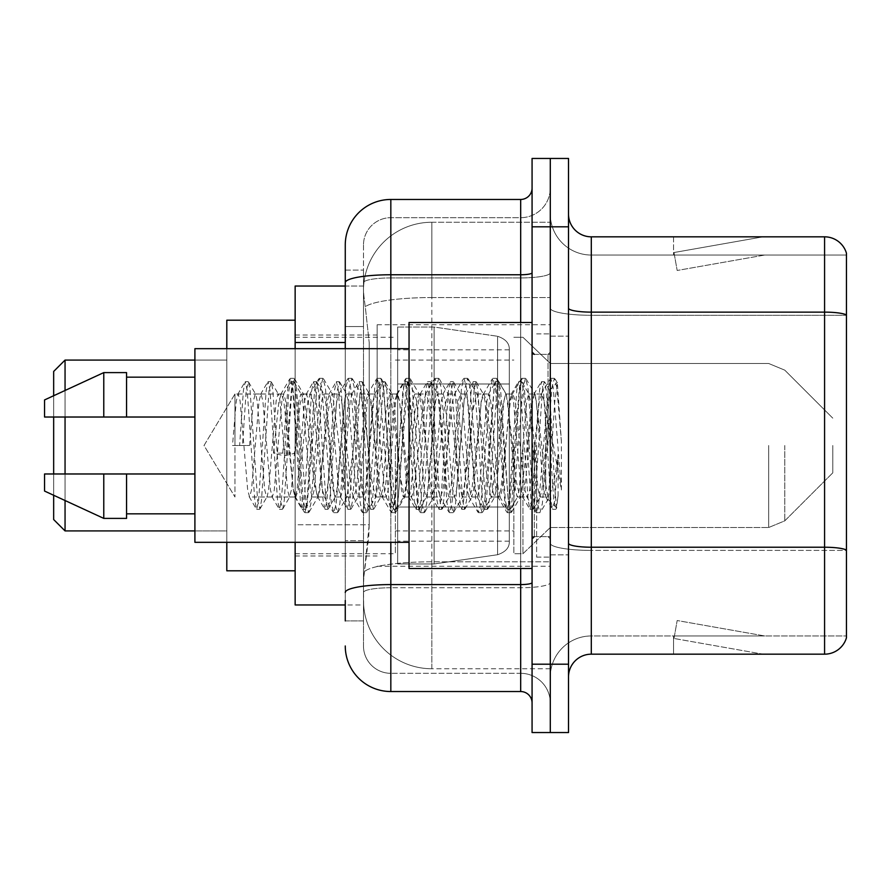 <?xml version="1.0" encoding="UTF-8"?>
<svg xmlns="http://www.w3.org/2000/svg" width="891" height="891" viewBox="0 0 891 891"><rect width="100%" height="100%" fill="white"/><g stroke="black" fill="none" stroke-linecap="round" stroke-linejoin="round"><path stroke-width="0.67" stroke-dasharray="4.46 3.34" d="M550.293 445.5L550.293 324.758L550.293 445.5M377.16 445.5L377.16 324.758L377.16 445.5M345.262 326.563L363.483 326.563L363.483 540.703L363.483 270.084L363.483 326.563L345.262 326.563L345.262 540.703L345.262 286.033L363.639 286.033L363.584 286.969A68.34 68.34 0 0 1 431.834 222.249L550.293 222.249L431.834 222.249L431.834 297.549L431.834 222.249A68.34 68.34 0 0 0 363.584 286.969L363.639 286.033L295.144 286.033L295.144 524.754L369.197 524.754L368.751 536.627L363.762 577.635L369.197 524.754L369.197 342.512L369.197 524.754L295.144 524.754L295.144 604.967L363.639 604.967L363.483 600.411A68.34 68.34 0 0 0 431.834 668.751L550.293 668.751L550.293 561.809L550.293 668.751L431.834 668.751L431.834 561.809L431.834 668.751A68.34 68.34 0 0 1 363.483 600.411L363.483 586.512L363.639 604.967L345.262 604.967M363.762 577.635L363.483 586.512L363.762 577.635M545.737 445.5L545.737 484.414L541.75 445.5L535.279 394.657L534.522 394L541.75 394L544.167 400.905L545.771 412.856L545.737 445.5L549.624 390.492L554.815 488.836L556.574 507.825L558.067 495.919L558.067 454.521C554.313 484.737 550.204 498.893 545.737 497L545.737 445.5L541.94 490.095L540.046 497L538.142 490.095L530.546 400.905L528.653 394L526.748 400.905L519.163 490.095L517.259 497L515.366 490.095L507.77 400.905L505.865 394L503.972 400.905L496.376 490.095L494.483 497L492.578 490.095L484.982 400.905L483.089 394L481.196 400.905L473.6 490.095L471.695 497L469.802 490.095L462.206 400.905L460.313 394L458.408 400.905L450.813 490.095L448.919 497L447.015 490.095L439.43 400.905L437.526 394L435.632 400.905L428.036 490.095L426.132 497L424.239 490.095L416.643 400.905L414.749 394L412.845 400.905L405.249 490.095L403.835 496.588L403.356 497L401.451 490.095L393.867 400.905L391.962 394L390.069 400.905L382.473 490.095L380.568 497L378.675 490.095L371.079 400.905L369.186 394L367.281 400.905L359.686 490.095L357.792 497L355.899 490.095L348.303 400.905L346.399 394L344.505 400.905L336.909 490.095L335.016 497L333.111 490.095L325.516 400.905L323.622 394L321.718 400.905L314.133 490.095L312.229 497L310.335 490.095L302.74 400.905L301.314 394.412L300.835 394L298.942 400.905L295.144 445.5L295.144 335.016L295.144 555.984L295.144 445.5L295.144 555.984L295.144 445.5L295.144 555.984L295.144 445.5L291.346 490.095L289.452 497L287.548 490.095L279.952 400.905L278.538 394.412L278.059 394L276.154 400.905L268.57 490.095L267.144 496.588L266.665 497L264.772 490.095L257.176 400.905L255.75 394.412L255.272 394L253.378 400.905L249.58 445.5L234.968 445.5L234.968 394L234.968 497L234.968 445.5L232.495 445.5L249.58 445.5M550.293 222.249L550.293 297.549L550.293 222.249M550.293 561.809L550.293 297.549L550.293 561.809L431.834 561.809A68.34 11.873 180 0 0 364.308 571.844A68.34 11.873 180 0 1 431.834 561.809L550.293 561.809M363.584 286.969C363.183 289.575 363.74 296.157 365.277 306.716L369.197 342.512L365.277 306.716C363.74 296.157 363.183 289.575 363.584 286.969A68.34 68.34 0 0 1 431.834 222.249M295.144 542.318L295.144 348.682M345.262 620.916L363.483 620.916L363.483 540.703L363.483 620.916L345.262 620.916L345.262 348.682M345.262 645.975A45.564 45.564 0 0 0 390.826 691.539L390.826 673.318A27.343 27.343 0 0 1 363.483 645.975L363.483 282.681L363.483 645.975A27.343 27.343 0 0 0 390.826 673.318L520.678 673.318L520.678 600.411L520.678 691.539A11.394 11.394 0 0 1 532.072 702.932L532.072 188.068L532.072 702.932M550.293 600.411L550.293 272.791L550.293 600.411M532.072 445.5L532.072 568.514L532.072 445.5M532.072 226.804L532.072 158.453L550.293 158.453L550.293 226.804L550.293 158.453L568.514 158.453L568.514 226.804L550.293 226.804L550.293 664.196L550.293 226.804L532.072 226.804L532.072 664.196L550.293 664.196L550.293 732.547L550.293 664.196L568.514 664.196L568.514 226.804M568.514 664.196L568.514 732.547L532.072 732.547L532.072 664.196M550.293 188.068L550.293 272.791L550.293 188.068A29.615 29.615 0 0 1 520.678 217.682A29.615 29.615 0 0 0 550.293 188.068A29.615 29.615 0 0 1 520.678 217.682L520.678 673.318L390.826 673.318L390.826 587.748L520.678 587.748A29.615 5.146 0 0 0 550.293 582.614A29.615 5.146 0 0 1 520.678 587.748L520.678 217.682L390.826 217.682L520.678 217.682M345.262 270.084L363.483 270.084L345.262 270.084L345.262 592.504A45.564 7.908 180 0 1 390.826 584.585L390.826 199.461A45.564 45.564 0 0 0 345.262 245.025A45.564 45.564 0 0 1 390.826 199.461L520.678 199.461A11.394 11.394 0 0 0 532.072 188.068A11.394 11.394 0 0 1 520.678 199.461L520.678 600.411L520.678 587.748L390.826 587.748L390.826 217.682L390.826 277.925L520.678 277.925A29.615 5.146 0 0 0 550.293 272.791A29.615 5.146 0 0 1 520.678 277.925L390.826 277.925L390.826 600.411L390.826 584.585L520.678 584.585A11.394 1.982 0 0 0 532.072 582.614M390.826 691.539L520.678 691.539M345.262 592.504L345.262 600.411M363.483 245.025L363.483 282.681L363.483 245.025A27.343 27.343 0 0 1 390.826 217.682A27.343 27.343 0 0 0 363.483 245.025A27.343 27.343 0 0 1 390.826 217.682M550.293 702.932A29.615 29.615 0 0 0 520.678 673.318A29.615 29.615 0 0 1 550.293 702.932A29.615 29.615 0 0 0 520.678 673.318M568.514 445.5L568.514 336.152L568.514 445.5M536.627 445.5L536.627 557.131L536.627 445.5M550.293 563.056L550.293 308.175L550.293 563.056M824.576 654.172L591.301 654.172L591.301 315.291L846.45 315.291L591.301 315.291L591.301 255.049L846.45 255.049L846.45 315.291L846.45 255.049L591.301 255.049L591.301 550.393L846.45 550.393L846.45 315.291L846.45 550.393L591.301 550.393L591.301 635.951A41.008 41.008 0 0 0 550.293 676.96A41.008 41.008 0 0 1 591.301 635.951L846.45 635.951L846.45 253.222A22.776 22.776 0 0 0 824.576 236.828L824.576 654.172A22.776 22.776 0 0 0 846.45 637.778L846.45 563.056L846.45 635.951L591.301 635.951L591.301 236.828A22.776 22.776 0 0 1 568.514 214.04L568.514 308.175L568.514 214.04M568.514 676.96L568.514 308.175L568.514 676.96A22.776 22.776 0 0 1 591.301 654.172M550.293 214.04L550.293 308.175L550.293 214.04A41.008 41.008 0 0 0 591.301 255.049A41.008 41.008 0 0 1 550.293 214.04A41.008 41.008 0 0 0 591.301 255.049M761.493 653.905A18.221 18.221 0 0 0 764.667 654.172L673.54 654.172L764.667 654.172A18.221 18.221 0 0 1 761.493 653.905A18.221 18.221 0 0 0 764.667 654.172A18.221 18.221 0 0 1 761.493 653.905A18.221 18.221 0 0 0 764.667 654.172A18.221 18.221 0 0 1 761.493 653.905A18.221 18.221 0 0 0 764.667 654.172A18.221 18.221 0 0 1 761.493 653.905A18.221 18.221 0 0 0 764.667 654.172A18.221 18.221 0 0 1 761.493 653.905L673.997 638.468L761.493 653.905M673.54 635.951L673.54 654.172L673.54 635.951L674.442 635.951L673.997 638.468L674.442 635.951L673.54 635.951L673.54 654.172L673.54 635.951L674.442 635.951L673.997 638.468L674.442 635.951L673.54 635.951L673.54 654.172L673.54 635.951L674.442 635.951L673.997 638.468L674.442 635.951L673.54 635.951L673.54 654.172L673.54 635.951L674.442 635.951L673.997 638.468L674.442 635.951L673.54 635.951L673.54 654.172L673.54 635.951L674.442 635.951L673.997 638.468L674.442 635.951L673.54 635.951M846.45 253.222A22.776 22.776 0 0 0 824.576 236.828L591.301 236.828M764.667 236.828L673.54 236.828L764.667 236.828A18.221 18.221 0 0 0 761.493 237.095A18.221 18.221 0 0 1 764.667 236.828A18.221 18.221 0 0 0 761.493 237.095A18.221 18.221 0 0 1 764.667 236.828A18.221 18.221 0 0 0 761.493 237.095A18.221 18.221 0 0 1 764.667 236.828A18.221 18.221 0 0 0 761.493 237.095A18.221 18.221 0 0 1 764.667 236.828A18.221 18.221 0 0 0 761.493 237.095A18.221 18.221 0 0 1 764.667 236.828M764.667 635.951L674.442 635.951L764.667 635.951L674.442 635.951L764.667 635.951L674.442 635.951L764.667 635.951L674.442 635.951L764.667 635.951L674.442 635.951L764.667 635.951L677.171 620.526L674.442 635.951L677.171 620.526L674.442 635.951L677.171 620.526L674.442 635.951L677.171 620.526L674.442 635.951L677.171 620.526L674.442 635.951L677.171 620.526L764.667 635.951M674.442 255.049L673.54 255.049L674.442 255.049L673.54 255.049L674.442 255.049L673.54 255.049L674.442 255.049L673.54 255.049L674.442 255.049L673.54 255.049L674.442 255.049L673.997 252.532L761.493 237.095L673.997 252.532L674.442 255.049L673.997 252.532L761.493 237.095L673.997 252.532L674.442 255.049L673.997 252.532L761.493 237.095L673.997 252.532L674.442 255.049L673.997 252.532L761.493 237.095L673.997 252.532L674.442 255.049L673.997 252.532L761.493 237.095L673.997 252.532L674.442 255.049L764.667 255.049L674.442 255.049L764.667 255.049L674.442 255.049L764.667 255.049L674.442 255.049L764.667 255.049L674.442 255.049L764.667 255.049L674.442 255.049L677.171 270.474L674.442 255.049M673.54 236.828L673.54 255.049L673.54 236.828M764.667 255.049L677.171 270.474L764.667 255.049M540.046 497L545.737 497C543.833 493.948 541.94 476.785 540.046 445.5L536.248 400.905L534.344 394L532.45 400.905L524.855 490.095L522.961 497L521.057 490.095L513.461 400.905L511.568 394L509.663 400.905L502.079 490.095L500.174 497L498.281 490.095L490.685 400.905L488.78 394L486.887 400.905L479.291 490.095L477.398 497L475.493 490.095L467.898 400.905L466.004 394L464.1 400.905L456.515 490.095L454.61 497L452.717 490.095L445.121 400.905L443.217 394L441.323 400.905L433.728 490.095L431.834 497L429.93 490.095L422.334 400.905L420.441 394L418.547 400.905L410.951 490.095L409.047 497L407.154 490.095L399.558 400.905L397.664 394L395.76 400.905L388.164 490.095L386.271 497L384.366 490.095L376.782 400.905L374.877 394L372.984 400.905L365.388 490.095L363.483 497L361.59 490.095L353.994 400.905L352.101 394L350.196 400.905L342.601 490.095L340.707 497L338.803 490.095L331.218 400.905L329.314 394L327.42 400.905L319.824 490.095L317.92 497L316.027 490.095L308.431 400.905L306.537 394L304.633 400.905L297.037 490.095L295.144 497L293.25 490.095L285.655 400.905L283.75 394L281.857 400.905L274.261 490.095L272.368 497L270.463 490.095L262.867 400.905L260.974 394L259.069 400.905L251.485 490.095L249.58 497L247.687 490.095L240.091 400.905L238.187 394L236.293 400.905L232.495 445.5M545.737 497L552.465 508.995L550.961 500.775L543.365 390.225L541.461 381.671L539.567 390.225L531.972 500.775L530.078 509.329L528.174 500.775L520.578 390.225L518.685 381.671L516.791 390.225L509.195 500.775L507.291 509.329L505.397 500.775L497.802 390.225L495.908 381.671L494.004 390.225L486.408 500.775L484.515 509.329L482.61 500.775L475.026 390.225L473.121 381.671L471.228 390.225L463.632 500.775L461.727 509.329L459.834 500.775L452.238 390.225L450.345 381.671L448.44 390.225L440.845 500.775L438.951 509.329L437.047 500.775L429.462 390.225L427.557 381.671L425.664 390.225L418.068 500.775L416.164 509.329L414.27 500.775L406.675 390.225L404.781 381.671L402.877 390.225L395.281 500.775L393.388 509.329L391.494 500.775L383.898 390.225L381.994 381.671L380.101 390.225L372.505 500.775L370.611 509.329L368.707 500.775L361.111 390.225L359.218 381.671L357.313 390.225L349.729 500.775L347.824 509.329L345.931 500.775L338.335 390.225L336.43 381.671L334.537 390.225L326.941 500.775L325.048 509.329L323.143 500.775L315.548 390.225L313.654 381.671L311.75 390.225L304.165 500.775L302.261 509.329L300.367 500.775L292.771 390.225L290.867 381.671L288.974 390.225L281.378 500.775L279.484 509.329L277.58 500.775L269.984 390.225L268.091 381.671L266.197 390.225L258.602 500.775L256.697 509.329L254.804 500.775L247.208 390.225L245.315 381.671L243.41 390.225L239.612 445.5M532.072 568.514L409.047 568.514L409.047 322.486L409.047 542.318L409.047 322.486L532.072 322.486M409.047 542.318L194.906 542.318L194.906 348.682L194.906 445.5L194.906 348.682L409.047 348.682M194.906 417.021L194.906 377.16L194.906 417.021L126.567 417.021L126.567 377.16L126.567 417.021L194.906 417.021L194.906 377.16L194.906 417.021L126.567 417.021L126.567 372.605L126.567 417.021L103.779 417.021L103.779 372.605L103.779 417.021L44.55 417.021L44.55 399.936L44.55 417.021L126.567 417.021L126.567 372.605L103.779 372.605L103.779 417.021L44.55 417.021L44.55 399.936L103.779 372.605M44.55 473.979L44.55 491.064L103.779 518.395L103.779 473.979L126.567 473.979L126.567 513.84L126.567 473.979L194.906 473.979L194.906 513.84L194.906 473.979L126.567 473.979L126.567 518.395L126.567 473.979L103.779 473.979L103.779 518.395L103.779 473.979L44.55 473.979L44.55 491.064L44.55 473.979L126.567 473.979L126.567 513.84L126.567 473.979L194.906 473.979L194.906 513.84L194.906 473.979M558.067 454.521L554.759 500.775L552.465 508.995M558.067 495.919L556.095 508.995L553.801 500.775L546.216 390.225L544.312 381.671L542.419 390.225L534.823 500.775L532.918 509.329L531.025 500.775L523.429 390.225L521.536 381.671L519.631 390.225L512.035 500.775L510.142 509.329L508.249 500.775L500.653 390.225L498.748 381.671L496.855 390.225L489.259 500.775L487.366 509.329L485.461 500.775L477.866 390.225L475.972 381.671L474.068 390.225L466.483 500.775L464.579 509.329L462.685 500.775L455.089 390.225L453.185 381.671L451.291 390.225L443.696 500.775L441.802 509.329L439.898 500.775L432.302 390.225L430.409 381.671L428.504 390.225L420.92 500.775L419.015 509.329L417.122 500.775L409.526 390.225L407.621 381.671L405.728 390.225L398.132 500.775L396.239 509.329L394.334 500.775L386.739 390.225L384.845 381.671L382.952 390.225L375.356 500.775L373.452 509.329L371.558 500.775L363.962 390.225L362.069 381.671L360.164 390.225L352.569 500.775L350.675 509.329L348.771 500.775L341.186 390.225L339.282 381.671L337.388 390.225L329.793 500.775L327.888 509.329L325.995 500.775L318.399 390.225L316.505 381.671L314.601 390.225L307.005 500.775L305.502 508.995L303.207 500.775L295.623 390.225L294.108 382.005L291.825 390.225L284.229 500.775L282.714 508.995L280.431 500.775L272.835 390.225L271.321 382.005L269.037 390.225L261.442 500.775L259.938 508.995L257.655 500.775L250.059 390.225L248.544 382.005L246.261 390.225L242.463 445.5M53.66 519.542L65.054 530.925L53.66 519.542L53.66 371.458L53.66 519.542L53.66 371.458L53.66 445.5L53.66 371.458L65.054 360.075L65.054 530.925L65.054 360.075L65.054 530.925L65.054 360.075L226.804 360.075L226.804 570.797L226.804 320.203L226.804 542.318M832.784 445.5L832.784 472.843L832.784 445.5M522.961 445.5L522.961 553.712L522.961 445.5M513.84 445.5L513.84 553.712L513.84 445.5M395.381 445.5L395.381 553.712L395.381 445.5M295.144 445.5L295.144 570.797L295.144 445.5M509.284 507.001L509.284 349.818L509.284 383.999L397.664 383.988L397.664 327.042L397.664 563.958L397.664 507.012L509.284 507.012L509.284 349.818L509.284 383.999L397.664 383.988L397.664 349.818L397.664 541.182L397.664 507.012L509.284 507.012L509.284 349.818L509.284 383.999L397.664 383.988L397.664 327.042L397.664 563.958L397.664 507.012L509.284 507.001M434.106 445.5L434.106 327.042L434.106 383.988L397.664 383.988L397.664 349.818L397.664 541.182L397.664 507.012L434.106 507.012L434.106 327.042L434.106 383.988L397.664 383.988L397.664 327.042L397.664 563.958L397.664 507.012L509.284 507.012L509.284 541.205L509.284 349.795L509.284 383.988L434.106 383.988L434.106 327.042L434.106 445.5M497.59 507.012L509.284 507.012L509.284 541.205C509.652 547.442 505.754 551.941 497.59 554.725L497.59 507.012L509.284 507.012L509.284 541.205L509.284 349.795C509.652 343.558 505.754 339.059 497.59 336.275L497.59 554.725L497.59 507.012L434.106 507.012L434.106 563.958L434.106 507.012L497.59 507.012L497.59 554.725L434.106 563.958L397.664 563.958L434.106 563.958L497.59 554.725C505.754 551.941 509.652 547.442 509.284 541.205L509.284 349.795L509.284 383.988L397.664 383.988L397.664 349.818L397.664 541.182L397.664 507.012L434.106 507.012M53.66 473.979L53.66 495.273M65.054 473.979L65.054 500.53M65.054 530.925L226.804 530.925L65.054 530.925L65.054 360.075L226.804 360.075L226.804 445.5L226.804 320.203L295.144 320.203L226.804 320.203M226.804 570.797L295.144 570.797L226.804 570.797L226.804 348.682M65.054 390.47L65.054 417.021M53.66 395.727L53.66 417.021M497.59 383.988L497.59 336.275C505.754 339.059 509.652 343.558 509.284 349.795L509.284 383.988L434.106 383.988M234.968 445.5L234.968 394L234.968 445.5M541.75 394L539.345 400.905L529.7 490.095L527.283 497L524.877 490.095L515.232 400.905L512.815 394L510.409 400.905L500.764 490.095L498.347 497L495.942 490.095L486.297 400.905L483.891 394L481.474 400.905L471.829 490.095L469.423 497L467.007 490.095L457.361 400.905L454.956 394L452.539 400.905L442.894 490.095L440.488 497L438.082 490.095L428.437 400.905L426.021 394L423.615 400.905L413.97 490.095L411.553 497L409.147 490.095L399.502 400.905L397.085 394L394.68 400.905L385.035 490.095L382.629 497L380.212 490.095L370.567 400.905L368.161 394L365.744 400.905L356.099 490.095L353.694 497L351.277 490.095L341.632 400.905L339.226 394L336.809 400.905L327.175 490.095L324.758 497L322.353 490.095L312.708 400.905L310.291 394L307.885 400.905L298.24 490.095L295.823 497L293.417 490.095L283.772 400.905L281.367 394L278.95 400.905L273.481 453.118L282.525 455.435L286.145 455.435L295.188 453.118L273.481 453.118M534.522 394L530.78 409.582L527.305 445.5L520.667 496.354L519.932 497L516.335 481.842L512.815 445.5L506.333 394.646L505.609 394L501.978 409.08L498.347 445.5L491.787 496.354L491.041 496.989L486.219 471.183L483.891 445.5L477.42 394.646L476.652 394L472.609 411.798L469.423 445.5L462.952 496.343L462.184 497L457.874 477.041L454.956 445.5L448.451 394.646L447.716 394L443.952 410.807L440.544 445.5L434.017 496.354L433.26 497L428.482 472.297L426.021 445.5L419.55 394.646L418.803 394L415.195 409.092L411.609 445.5L405.071 496.354L404.325 497L399.602 472.954L397.085 445.5L390.626 394.657L389.868 394L386.293 408.913L382.673 445.5L376.147 496.354L375.389 497L371.101 477.153L368.161 445.5L361.557 394.646L360.833 394L357.146 410.628L353.716 445.5L347.089 496.354L346.365 497L342.935 482.12L339.226 445.5L332.644 394.646L331.953 394L328.456 409.114L318.299 496.354L317.564 497L313.565 478.846L310.291 445.5L303.82 394.657L303.063 394L300.133 403.746L295.188 453.118M545.737 484.414L548.255 498.882L554.748 402.064L557.365 382.907L561.397 441.635L561.397 490.005L553.422 445.5L545.771 412.856M126.567 417.021L103.779 417.021M59.63 473.979L103.779 473.979M103.779 518.395L126.567 518.395L126.567 473.979M561.397 490.005L553.2 387.34L550.794 378.341L548.377 387.34L538.732 503.66L536.326 512.659L533.909 503.66L524.276 387.34L521.859 378.341L519.453 387.34L509.808 503.66L507.391 512.659L504.985 503.66L495.34 387.34L492.923 378.341L490.518 387.34L480.873 503.66L478.467 512.659L476.05 503.66L466.405 387.34L463.999 378.341L461.583 387.34L451.937 503.66L449.532 512.659L447.115 503.66L437.47 387.34L435.064 378.341L432.647 387.34L423.013 503.66L420.597 512.659L418.191 503.66L408.546 387.34L406.129 378.341L403.723 387.34L394.078 503.66L391.661 512.659L389.256 503.66L379.611 387.34L377.194 378.341L374.788 387.34L365.143 503.66L362.737 512.659L360.32 503.66L350.675 387.34L348.27 378.341L345.853 387.34L336.208 503.66L333.802 512.659L331.385 503.66L321.74 387.34L319.334 378.341L316.929 387.34L307.284 503.66L304.867 512.659L302.461 503.66L292.816 387.34L290.399 378.341L287.993 387.34L282.525 455.435M561.397 441.635L556.819 387.34L554.414 378.341L551.997 387.34L542.352 503.66L539.946 512.659L537.529 503.66L527.884 387.34L525.478 378.341L523.062 387.34L513.416 503.66L511.011 512.659L508.594 503.66L498.96 387.34L496.543 378.341L494.137 387.34L484.492 503.66L482.076 512.659L479.67 503.66L470.025 387.34L467.608 378.341L465.202 387.34L455.557 503.66L453.151 512.659L450.735 503.66L441.09 387.34L438.684 378.341L436.267 387.34L426.622 503.66L424.216 512.659L421.799 503.66L412.154 387.34L409.749 378.341L407.332 387.34L397.698 503.66L395.281 512.659L392.875 503.66L383.23 387.34L380.813 378.341L378.408 387.34L368.763 503.66L366.346 512.659L363.94 503.66L354.295 387.34L351.878 378.341L349.472 387.34L339.827 503.66L337.422 512.659L335.005 503.66L325.36 387.34L322.954 378.341L320.537 387.34L310.892 503.66L308.486 512.659L306.07 503.66L296.425 387.34L294.019 378.341L291.613 387.34L286.145 455.435M431.834 297.549L550.293 297.549L431.834 297.549L431.834 561.809L431.834 297.549A68.34 11.873 180 0 0 365.277 306.716A68.34 11.873 180 0 1 431.834 297.549M363.483 600.411A68.34 68.34 0 0 0 431.834 668.751M345.262 342.512L295.144 342.512M345.262 282.681A45.564 7.908 180 0 1 390.826 274.762L520.678 274.762A11.394 1.982 -0 0 0 532.072 272.791M390.826 348.682L390.826 542.318M520.678 568.514L520.678 322.486M390.826 277.925A27.343 4.745 180 0 0 363.483 282.681A27.343 4.745 180 0 1 390.826 277.925M390.826 587.748A27.343 4.745 180 0 0 363.483 592.504A27.343 4.745 180 0 1 390.826 587.748M390.826 673.318A27.343 27.343 0 0 1 363.483 645.975M363.483 540.703L345.262 540.703L363.483 540.703M591.301 550.393A41.008 7.117 0 0 1 550.293 543.276A41.008 7.117 0 0 0 591.301 550.393M846.45 550.081A22.776 3.954 180 0 0 824.576 547.23L591.301 547.23A22.776 3.954 0 0 1 568.514 543.276M568.514 308.175A22.776 3.954 0 0 0 591.301 312.128L824.576 312.128A22.776 3.954 180 0 1 846.45 314.969M550.293 308.175A41.008 7.117 0 0 0 591.301 315.291A41.008 7.117 0 0 1 550.293 308.175M550.293 676.96A41.008 41.008 0 0 1 591.301 635.951M548.021 445.5L548.021 354.373L548.021 445.5M534.344 445.5L534.344 536.627L534.344 445.5M784.782 445.5L784.782 520.845L784.782 445.5M768.666 445.5L768.666 527.517L768.666 445.5M397.664 563.958L434.106 563.958L497.59 554.725L497.59 336.275L497.59 554.725C505.754 551.941 509.652 547.442 509.284 541.205M377.16 324.758L550.293 324.758M295.144 335.016L377.16 335.016M295.144 555.984L377.16 555.984M377.16 566.242L550.293 566.242M532.072 354.373L550.293 354.373L532.072 354.373M532.072 536.627L550.293 536.627L532.072 536.627M550.293 336.152L568.514 336.152L550.293 336.152M536.627 557.131L550.293 557.131L536.627 557.131M536.627 333.869L550.293 333.869L536.627 333.869M550.293 554.848L568.514 554.848L550.293 554.848M281.367 394L234.968 394L204.017 445.5L234.968 497L204.017 445.5L234.968 394L238.187 394M255.272 394L260.974 394M278.059 394L283.75 394M300.835 394L306.537 394M323.622 394L329.314 394M346.399 394L352.101 394M369.186 394L374.877 394M391.962 394L397.664 394M414.749 394L420.441 394M437.526 394L443.217 394M460.313 394L466.004 394M483.089 394L488.78 394M505.865 394L511.568 394M528.653 394L534.344 394M295.823 497L249.58 497M266.665 497L272.368 497M289.452 497L295.144 497M312.229 497L317.92 497M335.016 497L340.707 497M357.792 497L363.483 497M380.568 497L386.271 497M403.356 497L409.047 497M426.132 497L431.834 497M448.919 497L454.61 497M471.695 497L477.398 497M494.483 497L500.174 497M517.259 497L522.961 497M534.344 354.373L548.021 354.373L550.293 352.101L548.021 354.373L534.344 354.373L532.072 352.101M534.344 536.627L548.021 536.627L550.293 538.899L548.021 536.627L534.344 536.627L532.072 538.899M549.346 390.392L556.964 382.774M556.563 507.825L547.787 499.049M126.567 377.16L194.906 377.16M126.567 513.84L194.906 513.84M552.854 509.329L555.706 509.329M541.461 381.671L544.312 381.671M530.078 509.329L532.918 509.329M518.685 381.671L521.536 381.671M507.291 509.329L510.142 509.329M495.908 381.671L498.748 381.671M484.515 509.329L487.366 509.329M473.121 381.671L475.972 381.671M461.727 509.329L464.579 509.329M450.345 381.671L453.185 381.671M438.951 509.329L441.802 509.329M427.557 381.671L430.409 381.671M416.164 509.329L419.015 509.329M404.781 381.671L407.621 381.671M393.388 509.329L396.239 509.329M381.994 381.671L384.845 381.671M370.611 509.329L373.452 509.329M359.218 381.671L362.069 381.671M347.824 509.329L350.675 509.329M336.43 381.671L339.282 381.671M325.048 509.329L327.888 509.329M313.654 381.671L316.505 381.671M302.261 509.329L305.112 509.329M290.867 381.671L293.718 381.671M279.484 509.329L282.324 509.329M268.091 381.671L270.942 381.671M256.697 509.329L259.548 509.329M245.315 381.671L248.155 381.671M549.624 390.492L544.702 382.005M556.819 507.747L556.095 508.995M533.308 508.995L540.514 496.588M521.914 382.005L529.131 394.412M510.532 508.995L517.738 496.588M499.138 382.005L506.344 394.412M487.745 508.995L494.962 496.588M476.362 382.005L483.568 394.412M464.968 508.995L472.174 496.588M453.575 382.005L460.781 394.412M442.181 508.995L449.398 496.588M430.799 382.005L438.004 394.412M419.405 508.995L426.611 496.588M408.011 382.005L415.217 394.412M396.618 508.995L403.835 496.588M385.235 382.005L392.441 394.412M373.841 508.995L381.047 496.588M362.448 382.005L369.665 394.412M351.065 508.995L358.271 496.588M339.671 382.005L346.877 394.412M328.278 508.995L335.484 496.588M316.884 382.005L324.101 394.412M305.502 508.995L312.708 496.588M294.108 382.005L301.314 394.412M282.714 508.995L289.92 496.588M271.321 382.005L278.538 394.412M259.938 508.995L267.144 496.588M248.544 382.005L255.75 394.412M533.865 394.412L541.082 382.005M522.482 496.588L529.688 508.995M511.089 394.412L518.295 382.005M499.695 496.588L506.912 508.995M488.313 394.412L495.519 382.005M476.919 496.588L484.125 508.995M465.525 394.412L472.731 382.005M454.132 496.588L461.349 508.995M442.749 394.412L449.955 382.005M431.355 496.588L438.561 508.995M419.962 394.412L427.168 382.005M408.568 496.588L415.785 508.995M397.186 394.412L404.391 382.005M385.792 496.588L392.998 508.995M374.398 394.412L381.615 382.005M363.016 496.588L370.222 508.995M351.622 394.412L358.828 382.005M340.228 496.588L347.434 508.995M328.835 394.412L336.052 382.005M317.452 496.588L324.658 508.995M306.059 394.412L313.264 382.005M294.665 496.588L301.871 508.995M283.271 394.412L290.488 382.005M271.889 496.588L279.095 508.995M260.495 394.412L267.701 382.005M249.101 496.588L256.318 508.995M237.719 394.412L244.925 382.005M832.784 472.843L784.782 520.845L768.666 527.517L784.782 520.845L832.784 472.843L784.782 520.845L768.666 527.517L550.293 527.517L522.961 553.712L513.84 553.712L522.961 553.712L550.293 527.517L768.666 527.517L550.293 527.517L522.961 553.712L513.84 553.712M395.381 530.925L513.84 530.925M295.144 553.712L395.381 553.712M295.144 337.288L395.381 337.288M395.381 360.075L513.84 360.075M513.84 337.288L522.961 337.288L550.293 363.483L768.666 363.483L550.293 363.483L522.961 337.288L513.84 337.288L522.961 337.288L550.293 363.483L768.666 363.483L784.782 370.155L832.784 418.157L784.782 370.155L768.666 363.483L784.782 370.155L832.784 418.157M397.664 327.042L434.106 327.042L497.59 336.275L434.106 327.042L397.664 327.042L434.106 327.042L497.59 336.275C505.754 339.059 509.652 343.558 509.284 349.795M509.284 349.818L397.664 349.818M509.284 541.182L397.664 541.182M53.66 371.458L65.054 360.075M194.906 530.925L226.804 530.925M194.906 360.075L226.804 360.075M303.063 394L310.291 394M331.953 394L339.226 394M360.833 394L368.161 394M389.868 394L397.085 394M418.803 394L426.021 394M447.716 394L454.956 394M476.652 394L483.891 394M505.609 394L512.815 394M317.564 497L324.758 497M346.365 497L353.694 497M375.389 497L382.629 497M404.325 497L411.553 497M433.26 497L440.488 497M462.184 497L469.423 497M491.041 497L498.347 497M519.932 497L527.283 497M550.794 378.341L554.414 378.341M536.326 512.659L539.946 512.659M521.859 378.341L525.478 378.341M507.391 512.659L511.011 512.659M492.923 378.341L496.543 378.341M478.467 512.659L482.076 512.659M463.999 378.341L467.608 378.341M449.532 512.659L453.151 512.659M435.064 378.341L438.684 378.341M420.597 512.659L424.216 512.659M406.129 378.341L409.749 378.341M391.661 512.659L395.281 512.659M377.194 378.341L380.813 378.341M362.737 512.659L366.346 512.659M348.27 378.341L351.878 378.341M333.802 512.659L337.422 512.659M319.334 378.341L322.954 378.341M304.867 512.659L308.486 512.659M290.399 378.341L294.019 378.341M548.266 498.882L540.536 512.158M557.365 382.907L555.004 378.842M526.069 378.842L535.279 394.646M511.601 512.158L520.778 496.41M497.133 378.842L506.344 394.646M482.666 512.158L491.854 496.398M468.198 378.842L477.42 394.646M453.742 512.158L462.952 496.354M439.274 378.842L448.474 394.635M424.807 512.158L434.017 496.354M410.339 378.842L419.55 394.646M395.871 512.158L405.082 496.354M381.404 378.842L390.614 394.646M366.936 512.158L376.147 496.354M352.468 378.842L361.657 394.59M338.012 512.158L347.189 496.41M323.544 378.842L332.722 394.602M309.077 512.158L318.287 496.354M294.609 378.842L303.82 394.646M540.993 394.646L550.204 378.842M526.525 496.354L535.736 512.158M512.058 394.646L521.268 378.842M497.59 496.354L506.801 512.158M483.122 394.646L492.333 378.842M468.655 496.354L477.866 512.158M454.187 394.646L463.409 378.842M439.731 496.354L448.941 512.158M425.263 394.646L434.474 378.842M410.796 496.354L420.006 512.158M396.328 394.646L405.539 378.842M381.86 496.354L391.071 512.158M367.393 394.646L376.603 378.842M352.925 496.354L362.147 512.158M338.457 394.646L347.679 378.842M324.001 496.354L333.212 512.158M309.533 394.646L318.744 378.842M295.066 496.354L304.276 512.158M280.598 394.646L289.809 378.842"/><path stroke-width="1.34" d="M345.262 326.563L345.262 270.084L345.262 286.033L295.144 286.033L295.144 348.682M345.262 604.967L295.144 604.967L295.144 542.318M345.262 620.916L345.262 600.411M532.072 664.196L532.072 732.547L550.293 732.547L550.293 664.196L550.293 732.547L568.514 732.547L568.514 664.196L550.293 664.196L550.293 226.804L550.293 664.196L532.072 664.196L532.072 226.804L550.293 226.804L550.293 158.453L550.293 226.804L568.514 226.804L568.514 664.196M568.514 226.804L568.514 158.453L532.072 158.453L532.072 226.804M390.826 542.318L390.826 691.539L520.678 691.539L520.678 568.514M345.262 348.682L345.262 245.025A45.564 45.564 0 0 1 390.826 199.461L520.678 199.461A11.394 11.394 0 0 0 532.072 188.068M345.262 245.025L345.262 270.084M532.072 702.932A11.394 11.394 0 0 0 520.678 691.539M390.826 691.539A45.564 45.564 0 0 1 345.262 645.975M568.514 676.96A22.776 22.776 0 0 1 591.301 654.172L824.576 654.172L824.576 236.828L591.301 236.828A22.776 22.776 0 0 1 568.514 214.04A22.776 22.776 0 0 0 591.301 236.828L591.301 654.172M846.45 253.222A22.776 22.776 0 0 0 824.576 236.828A22.776 22.776 0 0 1 846.45 253.222L846.45 637.778A22.776 22.776 0 0 1 824.576 654.172M53.66 417.021L53.66 473.979M53.66 495.273L53.66 519.542L65.054 530.925L194.906 530.925M65.054 417.021L65.054 473.979M65.054 500.53L65.054 530.925M226.804 542.318L226.804 570.797L295.144 570.797M295.144 320.203L226.804 320.203L226.804 348.682M53.66 395.727L53.66 371.458L65.054 360.075L65.054 390.47M532.072 322.486L409.047 322.486L409.047 568.514L532.072 568.514M409.047 348.682L194.906 348.682L194.906 542.318L409.047 542.318M103.779 417.021L44.55 417.021L44.55 399.936L103.779 372.605L103.779 417.021L194.906 417.021M103.779 372.605L126.567 372.605L126.567 417.021M194.906 473.979L126.567 473.979L126.567 518.395L103.779 518.395L103.779 473.979L44.55 473.979L44.55 491.064L103.779 518.395M44.55 473.979L59.63 473.979M126.567 473.979L103.779 473.979M345.262 342.512L295.144 342.512M532.072 582.614A11.394 1.982 0 0 1 520.678 584.585L390.826 584.585A45.564 7.908 180 0 0 345.262 592.504M390.826 199.461L390.826 274.762L520.678 274.762L520.678 199.461M345.262 282.681A45.564 7.908 180 0 1 390.826 274.762L390.826 348.682M520.678 322.486L520.678 274.762A11.394 1.982 0 0 0 532.072 272.791M846.45 314.969A22.776 3.954 180 0 0 824.576 312.128L591.301 312.128A22.776 3.954 0 0 1 568.514 308.175M846.45 550.081A22.776 3.954 180 0 0 824.576 547.23L591.301 547.23A22.776 3.954 -0 0 1 568.514 543.276M65.054 360.075L194.906 360.075M534.344 354.373L532.072 352.101M126.567 377.16L194.906 377.16M126.567 513.84L194.906 513.84M534.344 536.627L532.072 538.899"/></g></svg>
